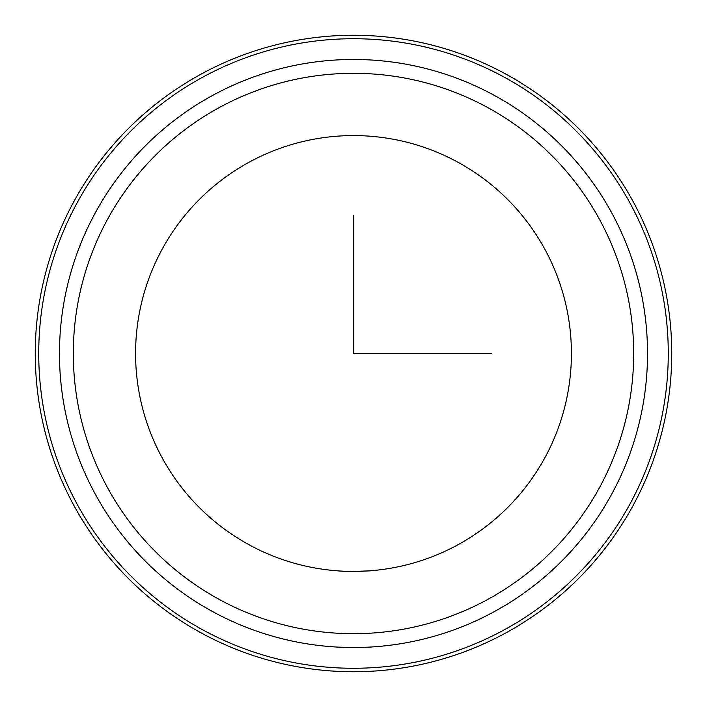 <?xml version="1.0" encoding="UTF-8"?>
<svg xmlns="http://www.w3.org/2000/svg" width="707" height="707" viewBox="0 0 707 707"><rect width="100%" height="100%" fill="white"/><g stroke="black" fill="none" stroke-linecap="round" stroke-linejoin="round"><path stroke-width="1.06" d="M338.326 570.894C348.083 572.272 380.313 570.319 368.674 570.894L353.5 571.424M353.35 647.524L338.326 647.135C348.083 648.151 380.313 646.711 368.674 647.135M544.744 457.977A217.924 217.924 0 0 1 249.023 544.744A217.924 217.924 0 0 1 162.256 249.023A217.924 217.924 0 0 1 457.977 162.256A217.924 217.924 0 0 1 544.744 457.977M74.217 200.929A318.238 318.238 0 0 1 506.071 74.217A318.238 318.238 0 0 1 632.783 506.071A318.238 318.238 0 0 1 200.929 632.783A318.238 318.238 0 0 1 74.217 200.929M77.257 202.591A314.783 314.783 0 0 1 504.409 77.257A314.783 314.783 0 0 1 629.743 504.409A314.783 314.783 0 0 1 202.591 629.743A314.783 314.783 0 0 1 77.257 202.591M95.472 212.533A294.024 294.024 0 0 1 494.467 95.472A294.024 294.024 0 0 1 611.528 494.467A294.024 294.024 0 0 1 212.533 611.528A294.024 294.024 0 0 1 95.472 212.533A294.024 294.024 0 0 1 494.467 95.472A294.024 294.024 0 0 1 611.528 494.467M353.5 215.131L353.5 353.5L491.869 353.5M107.614 219.17A280.184 280.184 0 0 1 487.83 107.614A280.184 280.184 0 0 1 599.386 487.83A280.184 280.184 0 0 1 219.17 599.386A280.184 280.184 0 0 1 107.614 219.17"/></g></svg>
